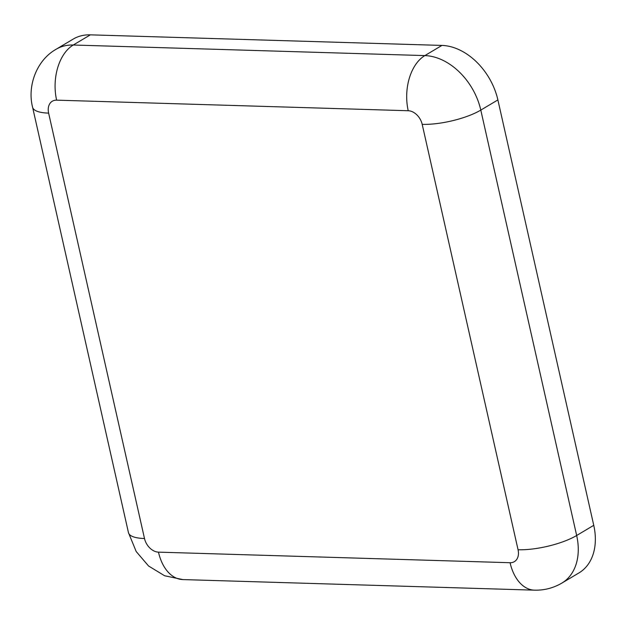 <?xml version="1.0" encoding="UTF-8"?>
<svg xmlns="http://www.w3.org/2000/svg" width="625" height="625" viewBox="0 0 625 625"><rect width="100%" height="100%" fill="white"/><g stroke="black" fill="none" stroke-linecap="round" stroke-linejoin="round"><path stroke-width="0.94" d="M561.844 583.102A56.953 40.758 -120.8 0 0 576.664 535.492A42.711 12.367 167.3 0 1 518.062 549.758A14.234 10.188 59.2 0 1 510.078 562.719A42.711 27.148 -88.3 0 0 534.422 590.156C544.164 590.43 553.305 588.078 561.844 583.102L578.93 572.93A56.953 40.758 -120.8 0 0 593.75 525.32L497.883 99.922A56.953 40.758 -120.8 0 0 441.945 45.422L90.352 34.844A56.953 40.758 -120.8 0 0 73.211 39.086L56.117 49.258C36.227 60.492 27.211 86.406 32.594 107.25A42.711 12.367 167.3 0 0 48.625 113.117A14.234 10.188 59.2 0 1 56.617 100.156A42.711 27.148 -88.3 0 1 73.266 45.016A56.953 40.758 -120.8 0 0 56.117 49.258M510.078 562.719L158.477 552.141A42.711 27.148 91.7 0 0 182.828 579.578L534.422 590.156M158.477 552.141A14.234 10.188 59.2 0 1 144.5 538.523A42.711 12.367 167.3 0 1 128.453 532.625M593.75 525.32L576.664 535.492L480.797 110.094A42.711 12.367 167.3 0 1 422.195 124.359L518.062 549.758M144.5 538.523L48.625 113.117M497.883 99.922L480.797 110.094A56.953 40.758 -120.8 0 0 424.859 55.594A42.711 27.148 91.7 0 0 408.219 110.734A14.234 10.188 59.2 0 1 422.195 124.359M441.945 45.422L424.859 55.594L73.266 45.016L90.352 34.844M56.617 100.156L408.219 110.734M32.594 107.25L128.461 532.648L136.188 551.523L148.555 565.992L164.602 575.75L182.828 579.578"/></g></svg>

